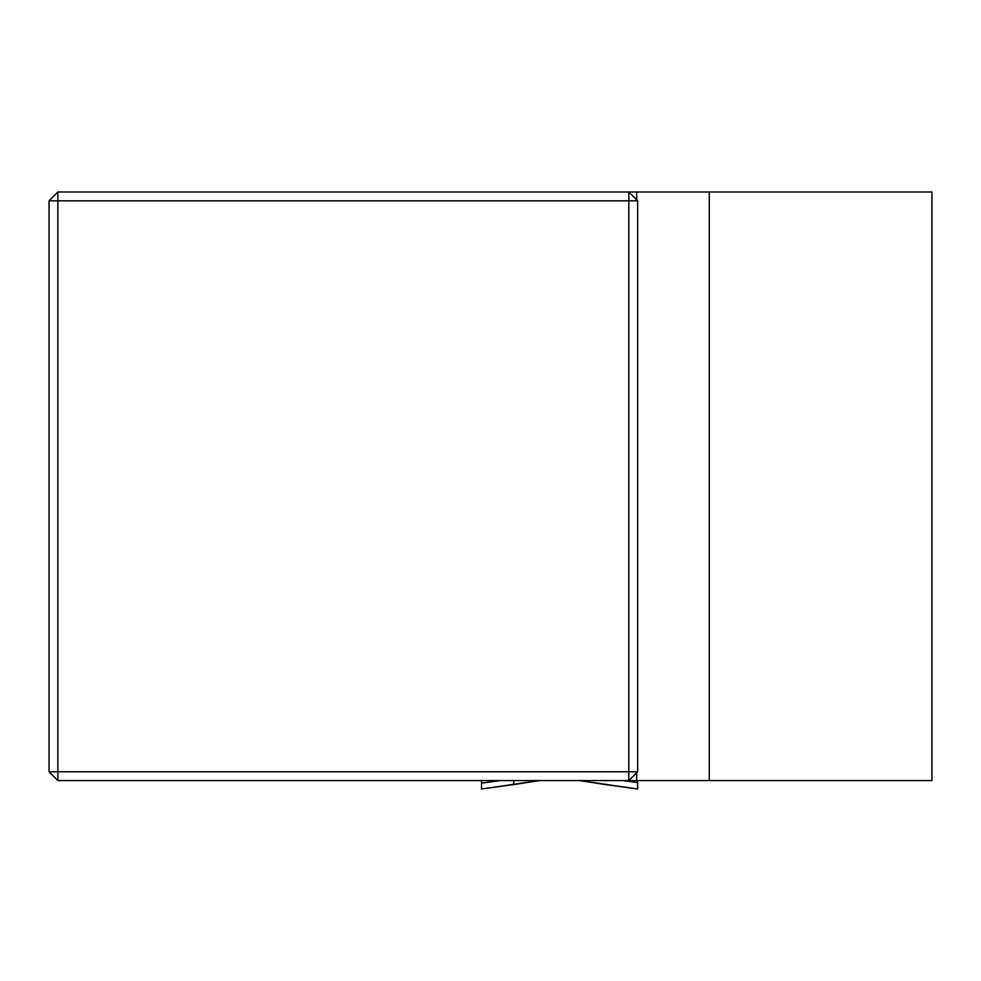 <?xml version="1.0" encoding="UTF-8"?>
<svg xmlns="http://www.w3.org/2000/svg" width="981" height="981" viewBox="0 0 981 981"><rect width="100%" height="100%" fill="white"/><g stroke="black" fill="none" stroke-linecap="round" stroke-linejoin="round"><path stroke-width="1.47" d="M709.263 780.594L709.263 191.994L931.95 191.994L931.95 780.594L57.879 780.594L57.879 771.765L628.821 771.765L628.821 200.823L57.879 200.823L57.879 771.765L49.05 771.765L57.879 780.594M49.05 771.765L49.05 200.823L57.879 191.994L709.263 191.994M636.681 199.854L636.681 191.994M637.65 200.823L628.821 200.823L628.821 191.994L637.65 200.823L637.65 771.765L628.821 780.594L628.821 771.765L637.65 771.765M636.681 780.594L636.681 772.734M49.05 200.823L57.879 200.823L57.879 191.994M605.743 784.604L637.65 789.006L637.65 780.594M637.65 782.507L623.131 780.594M637.65 789.006L579.624 780.594M514.056 780.594L513.345 784.628L481.536 789.006L481.536 780.594M481.536 789.006L539.562 780.594M579.722 780.594L605.939 784.628M481.536 783.169L500.224 780.594M539.452 780.594L513.443 784.604"/></g></svg>
